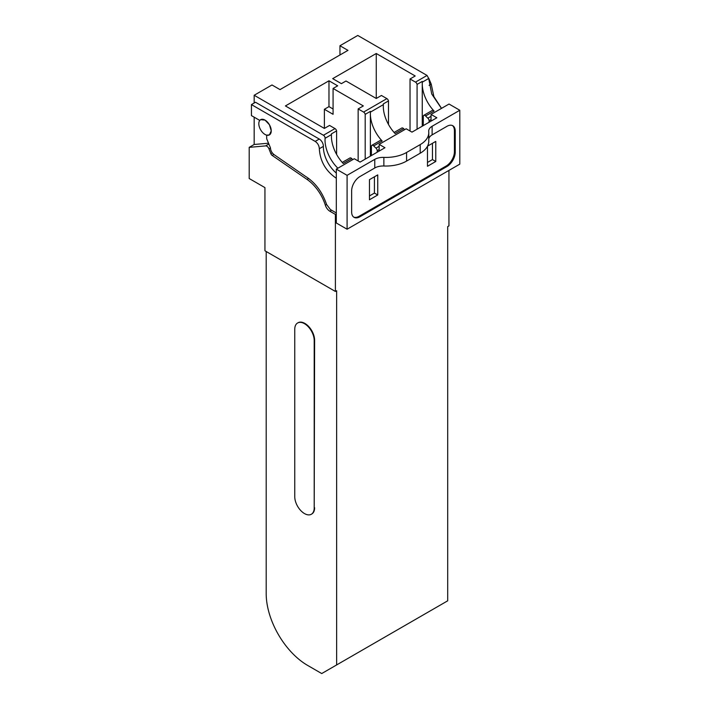 <?xml version="1.0" encoding="UTF-8"?>
<svg xmlns="http://www.w3.org/2000/svg" width="709" height="709" viewBox="0 0 709 709"><rect width="100%" height="100%" fill="white"/><g stroke="black" fill="none" stroke-linecap="round" stroke-linejoin="round"><path stroke-width="1.06" d="M336.305 213.888L335.392 214.41L335.392 291.452L264.944 250.782L264.944 187.619L249.196 178.526L249.196 147.357L265.609 145.894A3.518 2.03 -120 0 1 269.003 148.899L270.873 153.729A2.349 1.356 -120 0 0 272.15 155.413L307.032 179.412A31.648 18.274 -120 0 1 325.342 205.202A7.037 4.059 -120 0 0 329.88 211.229L335.392 214.41M448.939 170.408L448.939 225.896L447.698 226.614L447.698 600.815L336.642 664.936L336.642 290.734L335.392 291.452M429.096 122.249L429.096 120.734A2.349 1.356 -120 0 0 427.864 118.181A26.96 15.563 60 0 1 425.577 115.966A2.349 1.356 -120 0 0 423.778 115.345A2.349 1.356 -120 0 0 423.291 116.418L423.291 125.599M377.206 152.205L377.206 150.689A2.349 1.356 60 0 0 375.983 148.137A26.96 15.563 60 0 1 373.696 145.921A2.349 1.356 -120 0 0 371.897 145.292A2.349 1.356 -120 0 0 371.41 146.364L371.41 155.555M254.177 103.018L254.177 95.263L323.446 135.259A2.349 1.356 -120 0 1 325.094 138.282A26.96 15.563 -120 0 0 337.865 168.219M268.153 143.236L254.177 144.485L254.177 117.18M336.305 212.948L330.385 209.527L326.592 204.493C322.249 191.829 315.177 182.426 305.375 176.284L274.153 154.695C271.857 152.887 270.608 150.583 270.421 147.782L266.69 138.742L266.69 135.153L269.411 134.887L271.246 130.873L269.429 124.74L265.033 120.105L260.628 119.661L259.769 120.415L251.438 115.602L251.438 104.595L255.497 102.247L319.245 139.053A5.858 3.385 -120 0 1 323.384 146.364A23.441 13.533 -120 0 0 336.305 173.049M266.194 251.5L266.194 593.637A58.608 33.837 -120 0 0 307.635 665.414L321.718 673.55L336.642 664.936M314.202 340.515L314.202 507.954A13.755 7.941 60 0 1 311.357 514.247A13.755 7.941 60 0 1 300.758 510.56A13.755 7.941 60 0 1 294.758 496.725L294.758 329.286A13.755 7.941 60 0 1 297.603 322.994A13.755 7.941 60 0 1 308.202 326.681A13.755 7.941 60 0 1 314.202 340.515L314.619 340.276A13.755 7.941 -120 0 0 308.619 326.441A13.755 7.941 -120 0 0 298.019 322.755A13.755 7.941 -120 0 0 297.815 322.879M314.619 340.276L314.202 507.954M311.561 514.122A13.755 7.941 -120 0 0 311.774 514.007A13.755 7.941 -120 0 0 314.619 507.715M254.177 95.263L271.99 84.974L280.011 89.6L347.968 50.366L339.957 45.739L357.77 35.45L427.048 75.446L428.697 78.469L431.746 94.031L441.468 108.406M425.577 115.966L434.076 111.056A26.96 15.563 60 0 1 422.254 83.875A26.96 15.563 60 0 1 422.316 82.155L428.697 78.469M422.254 126.193L422.254 81.429A2.349 1.356 60 0 1 422.316 82.155M434.076 111.056A2.349 1.356 -120 0 0 432.268 110.436L423.778 115.345M388.479 124.438L388.479 100.926L383.303 103.913A2.349 1.356 60 0 1 383.365 104.64A26.96 15.563 60 0 0 383.303 106.368A26.96 15.563 -120 0 0 395.117 133.549L403.616 128.648A2.349 1.356 60 0 0 401.817 128.019L394.124 132.459M404.626 129.676A26.96 15.563 60 0 1 403.616 128.648M373.696 145.921L382.186 141.011A26.96 15.563 60 0 1 370.373 113.83A26.96 15.563 60 0 1 370.435 112.111A2.349 1.356 -120 0 0 370.373 111.384L370.373 156.148M382.186 141.011A2.349 1.356 -120 0 0 380.387 140.391L371.897 145.292M333.079 109L328.976 106.625L328.976 80.791L285.417 105.933L324.376 128.426L329.552 125.431L335.002 128.586A2.349 1.356 60 0 1 336.598 130.881L331.422 133.868A2.349 1.356 60 0 1 331.475 134.595A26.96 15.563 60 0 0 331.422 136.323A26.96 15.563 -120 0 0 343.236 163.504L351.735 158.603A2.349 1.356 60 0 0 349.927 157.983L342.243 162.414M352.745 159.622A26.96 15.563 60 0 1 351.735 158.603M328.976 80.791L337.679 85.816L333.079 88.465L363.327 105.933L358.142 108.929L358.142 160.961M376.257 98.471L376.257 53.494L332.698 78.637L341.401 83.662L346.001 81.003L376.257 98.471L381.433 95.476L386.892 98.631L363.602 112.075L358.142 108.929M376.257 53.494L415.208 75.978L410.032 78.974L410.032 131.005M427.048 75.446L415.483 82.12L410.032 78.974M254.177 144.485L249.196 147.357M251.438 104.595L315.186 141.401C317.756 143.183 319.139 145.629 319.325 148.713C320.078 161.058 325.599 170.816 335.898 177.968L336.305 178.207M339.957 45.739L339.957 54.992M415.483 82.12A2.349 1.356 60 0 1 417.078 84.415L422.254 81.429M441.539 108.362L433.899 96.672L431.214 84.114L428.697 78.123M417.078 129.189L417.078 84.415M388.479 100.926A2.349 1.356 -120 0 0 386.892 98.631M363.602 112.075A2.349 1.356 60 0 1 365.188 114.371L370.373 111.384M365.188 159.144L365.188 114.371M336.598 154.394L336.598 130.881M328.976 106.625L324.376 109.283L324.376 128.426M324.376 109.283L333.079 114.309L333.079 88.465M406.576 152.47L420.198 144.609A29.299 16.919 0 0 0 428.777 132.645A29.299 16.919 0 0 0 428.723 131.644A12.133 7.01 0 0 1 428.688 131.121A12.133 7.01 0 0 1 432.118 126.246L459.804 110.258L449.027 104.037L431.037 114.424L436.841 117.774L411.982 132.131L406.177 128.781L379.155 144.379L384.96 147.729L360.092 162.086L354.296 158.736L336.305 169.114L347.082 175.336L374.769 159.357L374.769 167.962A11.787 6.806 0 0 1 383.861 166.003A29.255 16.892 0 0 0 406.576 161.085L406.576 152.47A29.255 16.892 0 0 1 383.861 157.389A11.787 6.806 0 0 0 374.769 159.357M459.804 110.258L459.804 164.142L347.082 229.22L336.305 222.998L336.305 169.114M379.155 144.379L379.155 151.079M347.082 229.22L347.082 175.336M432.118 126.246L432.118 134.861A12.133 7.01 0 0 0 428.777 138.902M353.667 217.078A11.725 6.771 120 0 0 359.1 216.28L446.129 166.039A11.725 6.771 120 0 0 454.416 151.682L455.24 152.16L455.24 131.103A11.725 6.771 -60 0 0 452.812 125.741A11.725 6.771 -60 0 0 446.954 126.317L431.604 135.18M455.24 152.16A11.725 6.771 -60 0 1 446.954 166.518L359.933 216.759A11.725 6.771 -60 0 1 354.066 217.335A11.725 6.771 -60 0 1 351.637 211.973L351.637 190.916A11.725 6.771 -60 0 1 359.933 176.559L375.416 167.625M420.198 144.609L420.198 153.224L406.576 161.085M420.198 153.224A29.299 16.919 0 0 0 428.777 141.259L428.777 132.645M431.037 114.424L431.037 121.124M454.416 151.682L454.416 130.624A11.725 6.771 120 0 0 452.386 125.528M427.474 146.249L427.474 166.278L435.769 161.492L435.769 141.392L427.527 146.151M369.46 179.669L369.46 199.77L377.746 194.984L377.746 174.893L369.46 179.669M427.474 162.45L432.446 159.578L432.446 143.307M432.446 159.578L435.769 161.492M369.46 195.941L374.432 193.07L374.432 176.798M374.432 193.07L377.746 194.984M265.024 134.453A8.792 5.078 -120 0 0 269.42 134.887A8.792 5.078 -120 0 0 270.767 127.842A8.792 5.078 -120 0 0 265.024 120.105A8.792 5.078 -120 0 0 260.637 119.661A8.792 5.078 -120 0 0 259.281 126.707A8.792 5.078 -120 0 0 265.024 134.453M429.096 120.734L431.037 119.608M379.155 149.564L377.206 150.689M331.608 210.236L329.88 211.229M427.864 118.181L431.037 116.347M375.983 148.137L379.155 146.302M370.435 112.111L383.365 104.64M325.094 138.282L331.475 134.595M323.446 135.259L335.002 128.586M268.755 144.078L265.609 145.894M270.421 148.084L269.003 148.899M272.318 152.896L270.873 153.729M273.825 154.456L272.15 155.413M308.672 178.464L307.032 179.412M326.592 204.476L325.342 205.202M315.186 141.401L319.245 139.053M319.325 148.713L323.384 146.364M431.214 84.114L429.105 85.328M383.861 166.003L383.861 157.389M454.416 130.624L455.24 131.103M446.129 166.039L446.954 166.518M359.1 216.28L359.933 216.759"/></g></svg>
